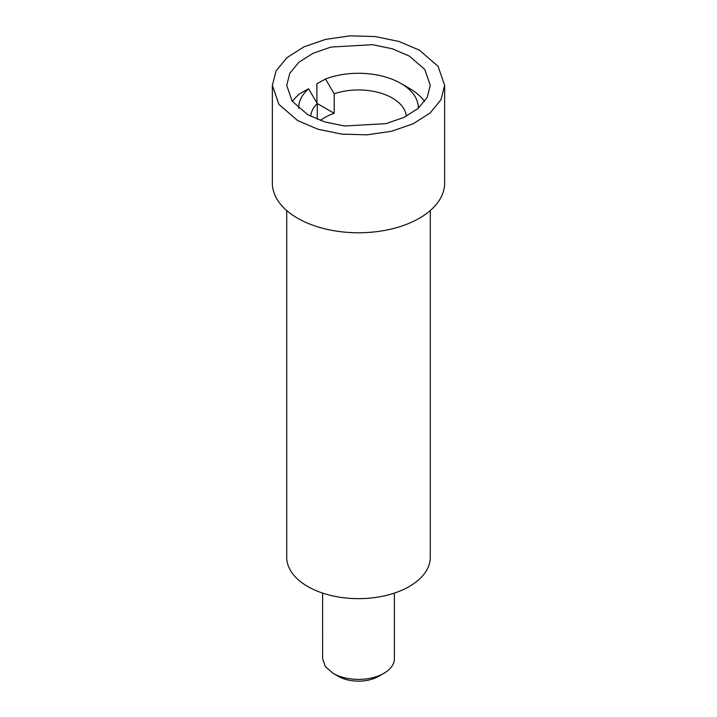 <?xml version="1.0" encoding="UTF-8"?>
<svg xmlns="http://www.w3.org/2000/svg" width="717" height="717" viewBox="0 0 717 717"><rect width="100%" height="100%" fill="white"/><g stroke="black" fill="none" stroke-linecap="round" stroke-linejoin="round"><path stroke-width="1.08" d="M317.272 119.273L317.272 103.553A47.86 27.631 0 0 0 310.694 116.271M292.366 101.464A71.79 41.443 0 0 1 299.984 93.569L308.597 88.774L317.272 103.553L334.194 113.322A47.86 27.631 0 0 0 320.338 120.447M334.194 113.322L334.194 93.784L325.509 79.004L316.905 83.799L316.905 102.934M406.306 116.271A47.86 27.631 0 0 0 392.342 98.05A47.86 27.631 0 0 0 334.194 93.784M418.316 108.258A59.825 34.541 0 0 0 400.803 83.396A59.825 34.541 0 0 0 325.509 79.004M308.597 88.774A59.825 34.541 0 0 0 298.684 108.258M409.264 88.281L400.803 83.396L409.264 88.281A71.79 41.443 180 0 1 424.634 101.464M286.71 210.529L286.71 557.199A71.79 41.443 0 0 0 307.736 586.506A71.79 41.443 0 0 0 385.97 595.495A71.79 41.443 0 0 0 430.29 557.199L430.29 210.529M333.118 673.326A35.895 20.721 0 0 0 383.882 673.326L378.693 676.319A28.563 16.491 0 0 1 338.307 676.319L333.118 673.326L325.339 666.604L322.614 658.672L322.605 593.093M383.882 673.326A35.895 20.721 0 0 0 394.395 658.672L394.395 593.093M297.582 120.519L278.913 104.377L272.352 85.35L276.063 70.911L286.872 57.719L303.847 46.901L325.536 39.399L350.057 35.85L375.305 36.567L399.109 41.487L419.418 50.181L438.087 66.314L444.648 85.35L440.937 99.788L430.128 112.981L413.153 123.79L391.464 131.301L366.943 134.841L341.695 134.124L317.891 129.212L297.582 120.519M409.264 56.043L424.822 69.486L430.29 85.35L427.198 97.378L418.19 108.375L404.038 117.382L385.97 123.638L344.492 125.995L324.658 121.899L307.736 114.657L292.178 101.205L286.71 85.35L289.802 73.313L298.81 62.316L312.962 53.309L331.03 47.053L372.508 44.696L392.342 48.792L409.264 56.043M272.352 85.35L272.352 183.041A86.148 49.733 0 0 0 297.582 218.21A86.148 49.733 0 0 0 391.464 228.992A86.148 49.733 0 0 0 444.648 183.041L444.648 85.35"/></g></svg>
